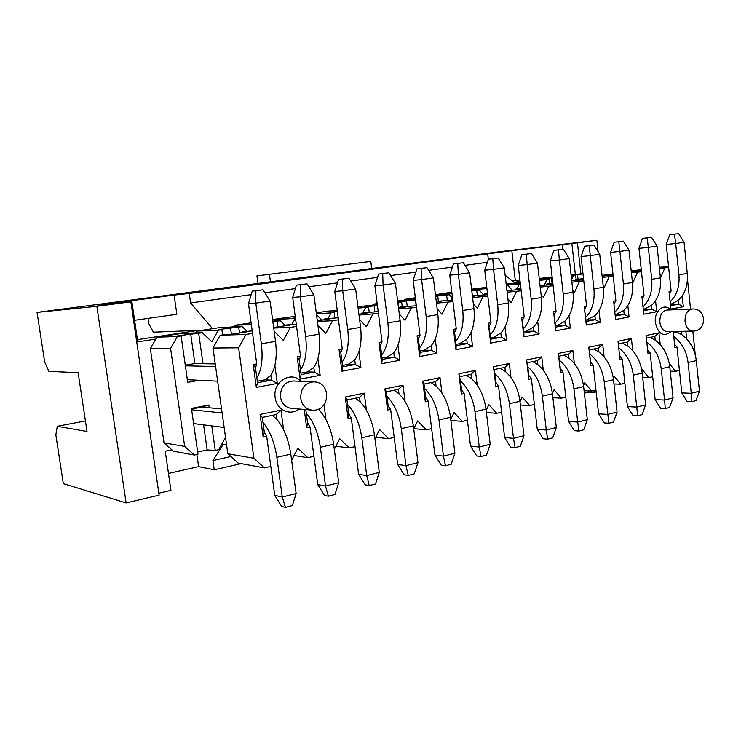 <?xml version="1.0" encoding="UTF-8"?>
<svg xmlns="http://www.w3.org/2000/svg" width="741" height="741" viewBox="0 0 741 741"><rect width="100%" height="100%" fill="white"/><g stroke="black" fill="none" stroke-linecap="round" stroke-linejoin="round"><path stroke-width="1.11" d="M257.961 283.423L256.932 275.865L370.806 261.434L371.704 268.511M370.806 261.434L269.455 274.3L270.465 281.784M256.932 275.865L269.455 274.3M85.428 420.953L57.298 426.288L87.021 431.494L78.138 372.677L48.887 371.371L44.673 362.108L37.05 312.396L500.573 251.607L596.857 240.279L598.117 251.718M57.298 426.288L55.834 434.837L63.318 483.623L126.118 502.935L96.867 306.302L37.05 312.396M134.593 320.288L176.858 314.286L174.116 295.085L97.756 305.135L131.861 301.568L137.743 341.842L155.869 339.063L150.349 348.585L164.039 442.877L171.884 449.815L165.252 451.232L170.93 490.347L158.833 493.191M137.418 339.656L198.449 330.356L153.387 332.181L148.793 323.632L148.033 318.38M596.857 240.279L577.434 242.844L580.898 273.892M593.902 390.498L594.115 392.387L596.153 391.906M126.118 502.935L159.12 495.136L130.87 301.809L96.867 306.302M131.861 301.568L127.081 302.208L130.87 301.809M577.434 242.844L571.876 243.493L575.331 274.365M588.382 390.896L588.521 392.156L594.115 392.387M539.216 278.468L540.643 278.255L539.207 278.375M519.913 279.968L512.253 280.811M168.476 473.434L198.607 466.635L196.874 454.474M562.651 249.291L562.141 244.78L511.818 250.68L515.282 280.357M540.643 278.255L546.21 277.792M511.818 250.68L189.261 293.455L190.604 302.93L251.18 294.64M174.116 295.085L189.261 293.455M562.141 244.78L571.876 243.493M588.521 392.156L584.353 393.138M241.149 463.625L214.223 469.803L198.607 466.635M264.88 292.769L295.372 288.592M308.849 286.748L337.451 282.83M350.706 281.015L377.558 277.338M390.59 275.559L415.84 272.104M428.659 270.345L452.399 267.093M465.015 265.371L487.365 262.314M488.338 259.359L487.717 254.144M230.859 456.53L212.917 460.559L214.223 469.803M198.449 330.356L202.71 330.18M212.574 328.68L190.604 302.93M505.149 275.189L515.051 283.025M230.988 327.059L234.276 326.559M212.917 460.559L223.171 444.443M514.115 282.293L520.071 281.385M234.221 326.661L233.35 326.698M196.013 332.487L195.467 332.505L196.05 332.413M472.601 297.567L487.819 296.104L484.744 270.215L493.534 269.353L497.711 304.727C498.934 317.898 496.451 327.985 490.255 334.988L488.3 323.215L490.987 322.743L489.208 326.244M488.384 259.23L498.156 258.016L504.278 267.834L493.534 269.353L492.784 258.748L488.384 259.23L484.744 270.215M490.607 337.942L493.562 337.387L500.842 333.042C507.085 326.068 509.604 316.036 508.4 302.958L504.278 267.834M492.784 258.748L498.156 258.016M504.621 437.505L510.642 447.166L515.097 447.647L513.504 438.366L504.621 437.505L501.611 412.172L496.766 413.311L486.402 412.58M501.611 412.172L498.489 385.894L495.896 382.421L494.868 373.742C502.704 380.735 507.548 390.729 509.41 403.715L513.504 438.366L523.98 435.708L519.941 401.289C518.098 388.386 513.254 378.475 505.39 371.537L500.277 368.305M523.98 435.708L520.321 446.286L515.097 447.647M507.14 292.213L521.173 290.815L518.228 265.473L527.166 264.583L531.167 299.207C532.316 312.091 529.722 321.992 523.378 328.902L521.636 317.352L524.202 316.898L522.377 320.334M521.84 254.709L531.464 253.524L537.457 263.12L527.166 264.583L526.314 254.219L521.84 254.709L518.228 265.473M523.711 331.792L526.101 331.347L533.52 327.04C539.911 320.158 542.542 310.322 541.402 297.512L537.457 263.12M526.314 254.219L531.464 253.524M537.271 429.28L543.172 438.746L547.682 439.172L546.284 430.049L537.271 429.28L534.381 404.475L529.741 405.568L520.377 405.012M534.381 404.475L531.39 378.744L528.787 375.354L527.796 366.851C535.706 373.649 540.569 383.403 542.366 396.12L546.284 430.049L556.324 427.501L552.453 393.795C550.674 381.161 545.821 371.482 537.883 364.739L532.714 361.617M556.324 427.501L552.693 437.875L547.682 439.172M540.208 287.082L553.129 285.748L550.304 260.925L559.381 260.008L563.206 293.918C564.299 306.533 561.604 316.259 555.12 323.076L553.583 311.729L556.037 311.294L554.166 314.675M553.898 250.384L563.373 249.208L569.245 258.609L559.381 260.008L558.436 249.874L553.898 250.384L550.304 260.925M555.444 325.901L557.297 325.558L564.846 321.288C571.367 314.499 574.09 304.838 573.025 292.297L569.245 258.609M558.436 249.874L563.373 249.208M568.56 421.407L574.34 430.669L578.916 431.049L577.702 422.083L568.56 421.407L565.8 397.102L561.345 398.139L552.906 397.732M565.8 397.102L562.928 371.88L560.307 368.583L559.362 360.246C567.337 366.86 572.2 376.391 573.942 388.84L577.702 422.083L587.326 419.638L583.621 386.607C581.898 374.242 577.035 364.776 569.032 358.227L563.808 355.198M587.326 419.638L583.723 429.799L578.916 431.049M571.885 282.145L583.778 280.885L581.074 256.571L590.253 255.626L593.93 288.842C594.958 301.207 592.17 310.757 585.575 317.481L584.214 306.339L586.576 305.922L584.658 309.256M584.64 246.234L593.967 245.076L599.719 254.283L590.253 255.626L589.234 245.716L584.64 246.234L581.074 256.571M585.881 320.251L594.912 315.759C601.544 309.071 604.35 299.577 603.35 287.286L599.719 254.283M589.234 245.716L593.967 245.076M598.589 413.849L604.258 422.926L608.88 423.259L607.833 414.432L598.589 413.849L595.94 390.016L591.661 391.026L584.075 390.72M595.94 390.016L593.189 365.304L590.549 362.09L589.641 353.92C597.681 360.348 602.544 369.657 604.23 381.856L607.833 414.432L617.068 412.089L613.511 379.716C611.844 367.592 606.981 358.348 598.923 351.975L593.661 349.03M617.068 412.089L613.492 422.064L608.88 423.259M602.257 277.412L613.205 276.226L610.603 252.385L619.884 251.421L623.413 283.97C624.376 296.094 621.514 305.477 614.817 312.109M614.141 242.251L623.329 241.112L628.97 250.134L619.884 251.421L618.781 241.723L614.141 242.251L610.603 252.385M615.113 314.823L623.783 310.46C630.508 303.856 633.398 294.529 632.453 282.478L628.97 250.134M618.781 241.723L623.329 241.112M627.432 406.587L632.981 415.488L637.649 415.775L636.76 407.096L627.432 406.587L624.876 383.217L620.773 384.19L613.974 383.968M618.716 347.835C626.803 354.096 631.656 363.201 633.296 375.15L636.76 407.096L645.624 404.845L642.206 373.094C640.595 361.219 635.732 352.17 627.636 345.973L622.338 343.12M645.624 404.845L642.077 414.627L637.649 415.775M631.415 272.864L641.474 271.743L638.974 248.365L648.329 247.383L651.719 279.301C652.636 291.12 649.727 300.3 643.012 306.857M642.484 238.426L651.534 237.305L657.054 246.142L648.329 247.383L647.162 237.889L642.484 238.426L638.974 248.365M643.299 309.59L651.534 305.366C658.341 298.845 661.305 289.685 660.407 277.866L657.054 246.142M647.162 237.889L651.534 237.305M655.146 399.612L660.592 408.337L665.298 408.587L664.547 400.047L655.146 399.612L652.691 376.687L648.745 377.614L642.679 377.465M646.782 342.073C654.831 348.187 659.647 357.06 661.213 368.712L664.547 400.047L673.069 397.88L669.781 366.739C668.215 355.087 663.362 346.242 655.239 340.193L649.913 337.424M673.069 397.88L669.549 407.485L665.298 408.587M659.416 268.492L668.651 267.436L666.242 244.493L675.672 243.502L678.932 274.809C679.793 286.341 676.857 295.335 670.123 301.809M669.725 234.749L678.645 233.637L684.063 242.307L675.672 243.502L674.44 234.212L669.725 234.749L666.242 244.493M670.41 304.56L678.219 300.457C685.11 294.029 688.13 285.026 687.278 273.429L684.063 242.307M674.44 234.212L678.645 233.637M681.803 392.906L687.148 401.465L691.881 401.678L691.26 393.267L681.803 392.906L679.441 370.407L675.644 371.297L670.253 371.204M673.764 336.525C681.785 342.49 686.546 351.16 688.065 362.525L691.26 393.267L699.467 391.183L696.299 360.626C694.78 349.196 689.936 340.536 681.785 334.645L676.44 331.949M699.467 391.183L695.975 400.612L691.881 401.678M470.535 446.082L476.695 455.956L481.057 456.493L479.251 447.055L470.535 446.082L467.386 420.212L462.328 421.397L450.871 420.453M467.386 420.212L464.125 393.369L461.56 389.803L460.485 380.93C468.219 388.145 473.054 398.38 474.972 411.653L479.251 447.055L490.199 444.276L485.985 409.115C484.086 395.935 479.242 385.774 471.471 378.632L466.432 375.289M490.199 444.276L486.522 455.076L481.057 456.493M436.468 303.152L452.973 301.624L449.759 275.17L458.373 274.346L462.745 310.498C464.051 323.956 461.689 334.237 455.659 341.342L454.576 332.403L453.483 329.337L456.28 328.847L454.576 332.403M453.427 263.953L463.357 262.722L469.618 272.753L458.373 274.346L457.734 263.481L453.427 263.953L449.759 275.17M456.03 344.361L459.615 343.694L466.719 339.313C472.804 332.237 475.203 322.02 473.925 308.654L469.618 272.753M457.734 263.481L463.357 262.722M434.911 455.048L441.201 465.153L445.48 465.746L443.451 456.141L434.911 455.048L431.623 428.613L426.325 429.854L413.876 428.641M431.623 428.613L428.215 401.177L425.677 397.509L424.547 388.441C432.17 395.879 436.977 406.383 438.968 419.952L443.451 456.141L454.9 453.233L450.491 417.303C448.518 403.826 443.702 393.406 436.041 386.042L431.077 382.588M454.9 453.233L451.195 464.264L445.48 465.746M398.639 308.978L416.544 307.404L413.182 280.357L421.601 279.57L426.177 316.537C427.557 330.301 425.334 340.777 419.508 347.983L418.369 338.85L417.081 335.747L420.008 335.228L418.369 338.85M416.868 268.89L426.964 267.64L433.365 277.903L421.601 279.57L421.083 268.427L416.868 268.89L413.182 280.357M419.888 351.067L424.148 350.28L431.067 345.862C436.958 338.683 439.228 328.272 437.875 314.61L433.365 277.903M421.083 268.427L426.964 267.64M397.648 464.431L404.086 474.759L408.254 475.426L405.975 465.654L397.648 464.431L394.203 437.403L388.664 438.7L375.78 437.227M394.203 437.403L390.637 409.356L388.127 405.577L386.941 396.305C394.444 403.984 399.223 414.765 401.289 428.65L405.975 465.654L417.961 462.606L413.339 425.862C411.301 412.079 406.513 401.39 398.973 393.795L394.11 390.22M417.961 462.606L414.238 473.87L408.254 475.426M359.005 315.064L378.419 313.443L374.9 285.785L383.088 285.035L387.876 322.863C389.349 336.933 387.284 347.631 381.671 354.939L380.476 345.593L378.975 342.444L382.041 341.907L380.476 345.593M378.605 274.05L388.868 272.781L395.416 283.284L383.088 285.035L382.699 273.614L378.605 274.05L374.9 285.785M382.069 358.088L387.071 357.162L393.777 352.716C399.455 345.436 401.576 334.812 400.131 320.834L395.416 283.284M382.699 273.614L388.868 272.781M358.625 474.249L365.202 484.827L369.268 485.568L366.712 475.611L358.625 474.249L355.013 446.601L349.206 447.972L335.877 446.184M355.013 446.601L351.271 417.915L348.807 414.034L347.566 404.549C354.911 412.468 359.654 423.537 361.793 437.755L366.712 475.611L379.281 472.425L374.437 434.837C372.315 420.731 367.564 409.754 360.172 401.909L355.411 398.204M379.281 472.425L375.53 483.938L369.268 485.568M317.407 321.427L332.542 320.723L338.47 319.779L334.775 291.472L342.703 290.768L347.733 329.486C349.307 343.898 347.409 354.8 342.036 362.219L340.786 352.66L339.054 349.474L342.268 348.909L340.786 352.66M338.498 279.468L348.937 278.181L355.634 288.934L342.703 290.768L342.472 279.051L338.498 279.468L334.775 291.472M342.462 365.443L348.261 364.368L354.726 359.885C360.172 352.503 362.127 341.666 360.589 327.365L355.634 288.934M342.472 279.051L348.937 278.181M317.713 484.549L324.456 495.386L328.374 496.201L325.521 486.059L317.713 484.549L313.925 456.252L307.83 457.688L294.057 455.53M313.925 456.252L309.997 426.89L307.58 422.889L306.283 413.182C313.452 421.379 318.139 432.744 320.362 447.305L325.521 486.059L338.711 482.715L333.635 444.248C331.44 429.799 326.725 418.526 319.501 410.412L318.204 409.134M338.711 482.715L334.951 494.488L328.374 496.201M273.716 328.059L290.352 327.411L296.567 326.42L292.686 297.437L300.327 296.789L305.607 336.442C307.274 351.197 305.57 362.33 300.476 369.852L299.169 360.061L297.178 356.838L300.55 356.245L299.169 360.061M296.419 285.146L307.033 283.84L313.897 294.853L300.327 296.789L300.244 284.757L296.419 285.146L292.686 297.437M300.92 373.149L307.589 371.917L313.786 367.406C318.963 359.922 320.733 348.854 319.102 334.219L313.897 294.853M300.244 284.757L307.033 283.84M274.772 495.358L281.682 506.464L285.452 507.363L282.275 497.035L274.772 495.358L270.798 466.385L264.398 467.886L238.037 463.051L227.839 453.788L213 348.038L220.188 335.228L233.258 334.015L247.059 331.848L242.622 331.709L242.733 332.524M270.798 466.385L266.677 436.31L264.305 432.188L262.944 422.24C269.909 430.725 274.541 442.423 276.856 457.336L282.275 497.035L296.131 493.515L290.796 454.122C288.508 439.32 283.859 427.733 276.819 419.341L272.336 415.349M296.131 493.515L292.352 505.566L285.452 507.363M220.188 335.228L246.021 334.441L252.561 333.404L248.485 303.699L255.784 303.106L261.341 343.75C263.12 358.866 261.629 370.241 256.849 377.864L255.469 367.842L253.209 364.572L256.747 363.951L255.469 367.842M252.227 291.111L263.018 289.777L270.057 301.078L255.784 303.106L255.886 290.741L252.227 291.111L248.485 303.699M257.312 381.245L264.945 379.837L270.826 375.298C275.708 367.703 277.273 356.412 275.522 341.416L270.057 301.078M255.886 290.741L263.018 289.777M571.052 274.726L582.982 273.716M171.884 449.815L173.45 451.195L194.337 455.03L184.666 446.406L164.039 442.877M184.666 446.406L170.587 348.409L150.349 348.585M170.587 348.409L177.395 336.534L156.972 337.164L155.869 339.063M156.972 337.164L181.212 333.469L202.321 332.7L198.69 333.265L202.997 363.701M195.754 332.941L196.81 331.088L220.049 327.541L242.168 326.568L238.704 327.105L239.519 333.033M518.635 282.738L520.117 281.775M544.83 278.699L545.181 277.949L552.119 276.893M576.137 279.44L575.664 275.263L573.358 275.615L571.589 279.468M549.748 283.608L549.257 279.32L546.867 279.69L544.283 285.22M520.349 283.775L519.413 283.914L517.144 288.684M512.096 290.185L508.252 285.637L506.409 285.915M483.595 295.001L479.353 290.083L476.732 290.481L477.324 295.427M452.575 298.354L449.352 294.696L446.628 295.113L447.286 300.485M415.608 299.883L416.081 305.774M402.243 306.691L401.65 302.032L398.769 302.476L398.01 303.958M369.222 312.146L368.583 307.126L365.582 307.58L362.386 313.721M334.876 317.954L334.154 312.415L331.032 312.897L328.161 318.306M321.798 320.103L316.935 315.064M295.483 318.371L291.815 324.391M284.711 325.114L280.348 320.696L277.023 321.205L277.801 327.013M246.762 331.097L242.168 326.568M222.587 334.849L221.874 329.699L218.326 330.236L211.806 341.823L202.321 332.7M199.199 380.272L187.723 382.328L181.11 335.969L177.395 336.534M194.337 455.03L197.977 454.233L191.437 408.384L208.832 405.012L209.221 407.754M211.778 425.89L215.251 450.445L218.808 449.667L225.273 437.746L225.635 438.079M545.181 277.949L552.175 277.366M571.172 275.8L573.358 275.615M575.664 275.263L571.144 275.559M571.126 275.411L583.01 273.92M215.251 450.445L207.156 449.935L197.662 452.01M181.11 335.969L177.766 335.793L198.69 333.265M196.81 331.088L218.326 330.236M221.874 329.699L218.141 329.597L238.704 327.105M552.258 278.088L539.3 279.153M519.015 281.941L520.126 281.849M539.429 280.293L546.867 279.69M549.257 279.32L543.144 279.709L552.286 278.357M226.607 444.98L221.763 444.23M577.498 274.439L578.026 279.144M551.517 278.421L552.082 283.405M506.168 283.896L520.219 282.617M506.288 284.942L519.413 283.914M520.33 283.627L515.921 283.886L520.284 283.219M471.591 289.175L486.772 287.295M506.39 285.776L508.252 285.637M471.656 289.759L486.92 288.601M471.767 290.648L479.353 290.083M451.825 292.186L435.43 294.686M435.43 294.742L451.991 293.529M471.795 290.917L476.732 290.481M435.551 295.687L449.352 294.696M415.349 297.752L404.577 299.392L415.46 298.632M435.615 296.215L446.628 295.113M437.727 295.891L438.357 301.059M404.577 299.392L404.03 300.466M397.63 300.902L415.59 299.67M377.16 303.578L373.242 304.171L377.206 303.912M397.834 302.541L398.769 302.476M401.65 302.032L397.787 302.18M397.769 302.022L415.349 299.929M406.522 300.679L407.235 306.311M373.242 304.171L372.64 305.329M357.903 306.515L377.345 305.023M358.098 308.052L365.582 307.58M368.583 307.126L363.618 307.265L377.391 305.385M374.094 305.653L374.881 311.822M316.277 312.859L327.439 311.164L337.266 310.562M316.398 313.749L331.032 312.897M334.154 312.415L329.458 312.507L337.359 311.294M272.558 319.528L295.205 316.287M272.568 319.621L295.038 318.435M295.437 317.954L293.89 317.972L295.4 317.732M272.762 321.075L280.348 320.696M251.106 322.807L234.999 325.262L251.338 324.502M272.827 321.529L277.023 321.205M234.999 325.262L234.073 326.929M230.497 327.698L231.396 334.135M190.678 333.811L194.902 363.553L215.233 363.933M201.96 407.059L208.832 405.012M191.53 409.06L201.876 407.05L221.55 408.939M203.599 424.852L207.156 449.935M185.278 365.183L194.902 363.553M487.819 296.104L490.987 322.743M521.173 290.815L524.202 316.898M553.129 285.748L556.037 311.294M583.778 280.885L586.576 305.922M613.205 276.226L615.882 300.763L613.937 304.042M619.596 355.847L622.236 358.987L624.876 383.217M641.474 271.743L644.049 295.807L642.16 298.882M647.634 349.993L650.153 352.911L652.691 376.687M668.651 267.436L671.124 291.046L669.29 293.927M674.588 344.352L676.996 347.075L679.441 370.407M452.973 301.624L456.28 328.847M416.544 307.404L420.008 335.228M378.419 313.443L382.041 341.907M338.47 319.779L342.268 348.909M296.567 326.42L300.55 356.245M193.605 423.583L224.153 427.464M222.105 412.922L191.641 409.792M217.65 381.17L187.343 379.698M252.561 333.404L256.747 363.951M215.594 366.517L185.361 365.813M631.193 270.808L641.261 269.733M603.48 275.967L603.878 275.087L612.974 274.087M575.34 280.431L575.766 279.496L583.528 278.625M546.08 285.081L546.552 284.072L552.86 283.331M515.634 289.926L516.153 288.842L520.867 288.23M507.001 290.981L507.548 290.898L506.992 290.926M483.919 294.974L484.494 293.797L487.485 293.343M472.462 296.419L475.037 296.011L472.425 296.122M436.338 302.096L441.127 301.337L436.264 301.513M398.528 308.034L405.725 306.904L399.862 307.061L399.964 307.811M358.894 314.267L368.731 312.721L363.173 312.813L363.275 313.582M317.324 320.788L330.041 318.806L324.817 318.825L324.919 319.612M273.624 327.429L289.527 325.169L284.674 325.123L284.785 325.92M242.622 331.709L252.218 330.903M284.674 325.123L296.27 324.197M324.817 318.825L338.211 317.787M363.173 312.813L378.188 311.637M399.862 307.061L416.34 305.755M436.245 301.365L452.797 300.124M450.871 300.244L451.51 298.975L452.631 298.79M631.193 270.826L641.289 269.993M668.558 266.538L659.295 267.316M603.878 275.087L613.002 274.355M641.373 270.78L631.276 271.614M575.766 279.496L583.556 278.885M613.094 275.198L602.118 276.078M546.552 284.072L552.888 283.59M583.658 279.792L571.728 280.709M516.153 288.842L520.904 288.49M552.999 284.563L540.032 285.535M484.494 293.797L487.513 293.584M521.025 289.536L506.946 290.555M451.51 298.975L452.64 298.892M487.652 294.723L472.378 295.77M675.644 371.297L669.345 363.674M648.745 377.614L642.29 369.648L641.873 370.63M620.773 384.19L614.057 376.085L613.27 377.901M591.661 391.026L584.677 382.791L583.482 385.487M561.345 398.139L554.064 389.775L552.415 393.425M529.741 405.568L522.146 397.056L519.997 401.733M496.766 413.311L488.828 404.651L486.142 410.403M462.328 421.397L454.038 412.589L450.75 419.462M426.325 429.854L417.655 420.888L413.728 428.946M388.664 438.7L379.587 429.576L374.955 438.876M349.206 447.972L339.693 438.681L334.302 449.296M307.83 457.688L297.845 448.222L291.621 460.226M264.398 467.886L253.904 458.244L227.839 453.788M253.904 458.244L238.63 347.816L213 348.038M238.63 347.816L246.021 334.441M274.142 331.264L283.312 340.434L290.352 327.411M317.908 325.234L325.836 333.404L332.542 320.723M359.57 319.501L366.378 326.698L372.769 314.341M399.279 314.036L405.049 320.307L411.153 308.256M437.162 308.821L441.988 314.203L447.823 302.439M473.351 303.847L477.297 308.367L482.882 296.882M507.946 299.086L511.095 302.782L516.449 291.565M541.06 294.529L543.477 297.428L548.599 286.461M572.784 290.157L574.525 292.297L579.434 281.58M603.202 285.98L604.313 287.378L609.037 276.884M632.397 281.96L632.925 282.645L637.464 272.373M660.426 278.097L664.788 268.047M687.453 279.181L690.547 309.062M692.826 331.107L695.299 354.976M682.202 295.965L683.322 306.709L670.883 309.062L669.03 291.417L671.124 291.046M655.553 300.67L656.721 311.739L643.79 314.175L641.873 296.196L644.049 295.807M627.84 305.561L629.072 316.963L615.623 319.501L613.622 301.161L615.882 300.763M598.997 310.627L600.303 322.4L586.298 325.04L584.214 306.339M568.968 315.879L570.338 328.059L555.75 330.81L553.583 311.729M537.67 321.344L539.124 333.959L523.906 336.831L521.636 317.352M505.01 327.003L506.557 340.11L490.672 343.111L488.3 323.215M470.905 332.885L472.554 346.538L455.965 349.669L453.483 329.337M435.263 338.98L437.023 353.253L419.675 356.532L417.081 335.747M397.963 345.297L399.853 360.274L381.689 363.701L378.975 342.444M358.894 351.836L360.932 367.629L341.897 371.222L339.054 349.474M317.917 358.57L320.131 375.335L300.17 379.114L297.178 356.838M274.883 365.48L277.319 383.43L256.34 387.395L253.209 364.572M266.677 436.31L263.166 437.07L260.054 414.432L280.95 410.162L283.618 429.836M309.997 426.89L306.663 427.613L304.227 409.449M324.039 404.818L326.012 419.749M351.271 417.915L348.094 418.6L345.269 397.009L364.229 393.128L366.443 410.31M390.637 409.356L387.599 410.014L384.903 388.905L403.002 385.209L405.049 401.427M428.215 401.177L425.315 401.807L422.74 381.17L440.024 377.632L441.923 393.036M464.125 393.369L461.356 393.971L458.901 373.779L475.426 370.398L477.195 385.088M498.489 385.894L495.84 386.478L493.478 366.702L509.308 363.47L510.957 377.53M531.39 378.744L528.852 379.29L526.601 359.941L541.754 356.838L543.31 370.324M562.928 371.88L560.492 372.417L558.334 353.448L572.867 350.474L574.34 363.46M593.189 365.304L590.846 365.813L588.771 347.223L602.729 344.37L604.11 356.893M622.236 358.987L619.995 359.478L618.003 341.249L631.406 338.507L632.712 350.613M650.153 352.911L647.995 353.383L646.078 335.506L658.962 332.876L660.212 344.593M676.996 347.075L674.921 347.529L673.236 331.514M685.87 331.246L686.657 338.813M299.031 409.004C290.287 416.359 276.458 409.912 275.161 397.593C272.382 381.893 291.111 370.324 300.892 381.3M671.142 331.56C663.686 337.35 658.434 334.432 655.387 322.798C653.775 311.044 664.251 302.309 670.577 309.905M678.219 300.457L678.608 304.19L683.322 306.709M670.41 304.579L678.608 304.19L670.531 305.7M651.534 305.366L651.932 309.164L656.721 311.739M643.688 309.525L651.932 309.164L643.429 310.748M623.783 310.46L624.2 314.341L629.072 316.963M616.021 314.656L624.2 314.341L615.243 316.009M594.912 315.759L595.347 319.714L600.303 322.4M587.252 320.001L595.347 319.714L586.02 321.455L586.298 325.04M586.02 321.455L585.575 317.481M564.846 321.288L565.309 325.318L570.338 328.059M557.297 325.558L565.309 325.318L555.583 327.133L555.75 330.81M555.583 327.133L555.12 323.076M533.52 327.04L533.992 331.162L539.124 333.959M526.101 331.347L533.992 331.162L523.859 333.052L523.906 336.831M523.859 333.052L523.378 328.902M500.842 333.042L501.333 337.248L506.557 340.11M493.562 337.387L501.333 337.248L490.755 339.221L490.672 343.111M490.755 339.221L490.255 334.988M466.719 339.313L467.238 343.611L472.554 346.538M459.615 343.694L467.238 343.611L456.187 345.667L455.965 349.669M456.187 345.667L455.659 341.342M431.067 345.862L431.614 350.252L437.023 353.253M424.148 350.28L431.614 350.252L420.054 352.41L419.675 356.532M420.054 352.41L419.508 347.983M393.777 352.716L394.342 357.199L399.853 360.274M387.071 357.162L394.342 357.199L382.245 359.459L381.689 363.701M382.245 359.459L381.671 354.939M354.726 359.885L355.319 364.479L360.932 367.629M348.261 364.368L355.319 364.479L342.638 366.841L341.897 371.222M342.638 366.841L342.036 362.219M313.786 367.406L314.406 372.102L320.131 375.335M307.589 371.917L314.406 372.102L301.115 374.585L300.17 379.114M301.115 374.585L300.476 369.852M270.826 375.298L271.475 380.114L277.319 383.43M264.945 379.837L271.475 380.114L257.516 382.717L256.34 387.395M257.516 382.717L256.849 377.864M264.305 432.188L263.166 437.07M262.944 422.24L262.277 417.424L260.054 414.432M262.277 417.424L276.171 414.562L280.95 410.162M276.171 414.562L276.819 419.341M307.58 422.889L306.663 427.613M306.283 413.182L305.801 409.578M319.269 408.661L319.501 410.412M348.807 414.034L348.094 418.6M347.566 404.549L346.964 399.945L345.269 397.009M346.964 399.945L359.58 397.343L364.229 393.128M359.58 397.343L360.172 401.909M388.127 405.577L387.599 410.014M386.941 396.305L386.376 391.813L384.903 388.905M386.376 391.813L398.408 389.331L403.002 385.209M398.408 389.331L398.973 393.795M425.677 397.509L425.315 401.807M424.547 388.441L424 384.051L422.74 381.17M424 384.051L435.495 381.68L440.024 377.632M435.495 381.68L436.041 386.042M461.56 389.803L461.356 393.971M460.485 380.93L458.901 373.779M459.957 376.632L470.961 374.362L475.426 370.398M470.961 374.362L471.471 378.632M495.896 382.421L495.84 386.478M494.868 373.742L493.478 366.702M494.367 369.527L504.899 367.351L509.308 363.47M504.899 367.351L505.39 371.537M528.787 375.354L528.852 379.29M527.796 366.851L526.601 359.941M527.314 362.729L537.401 360.645L541.754 356.838M537.401 360.645L537.883 364.739M560.307 368.583L560.492 372.417M559.362 360.246L558.334 353.448M558.899 356.208L568.579 354.207L572.867 350.474M568.579 354.207L569.032 358.227M590.549 362.09L590.846 365.813M589.641 353.92L588.771 347.223M589.197 349.956L598.487 348.038L602.729 344.37M598.487 348.038L598.923 351.975M618.29 343.954L627.219 342.11L631.406 338.507M627.219 342.11L627.636 345.973M646.365 338.155L654.831 336.414L658.962 332.876M654.831 336.414L655.239 340.193M673.356 332.589L679.164 331.394M681.442 331.338L681.785 334.645M692.705 331.107L667.474 331.635C663.362 331.246 660.824 328.133 659.861 322.307C659.694 315.166 662.046 311.081 666.909 310.053L692.14 308.997C687.24 310.044 684.879 314.23 685.045 321.548C686.009 327.522 688.565 330.708 692.705 331.107C707.516 331.347 706.923 307.839 692.14 308.997M311.757 410.088L291.269 408.347C285.378 407.42 281.784 403.65 280.487 397.037C280.357 387.256 284.572 381.902 293.121 380.967L313.647 381.847C304.931 382.81 300.633 388.34 300.763 398.426C302.087 405.253 305.755 409.134 311.757 410.088C330.208 412.302 332.209 381.967 313.647 381.847M497.711 304.727L508.4 302.958M519.941 401.289L509.41 403.715M531.167 299.207L541.402 297.512M552.453 393.795L542.366 396.12M563.206 293.918L573.025 292.297M583.621 386.607L573.942 388.84M593.93 288.842L603.35 287.286M613.511 379.716L604.23 381.856M623.413 283.97L632.453 282.478M642.206 373.094L633.296 375.15M651.719 279.301L660.407 277.866M669.781 366.739L661.213 368.712M678.932 274.809L687.278 273.429M696.299 360.626L688.065 362.525M485.985 409.115L474.972 411.653M462.745 310.498L473.925 308.654M450.491 417.303L438.968 419.952M426.177 316.537L437.875 314.61M413.339 425.862L401.289 428.65M387.876 322.863L400.131 320.834M374.437 434.837L361.793 437.755M347.733 329.486L360.589 327.365M333.635 444.248L320.362 447.305M305.607 336.442L319.102 334.219M290.796 454.122L276.856 457.336M261.341 343.75L275.522 341.416"/></g></svg>
